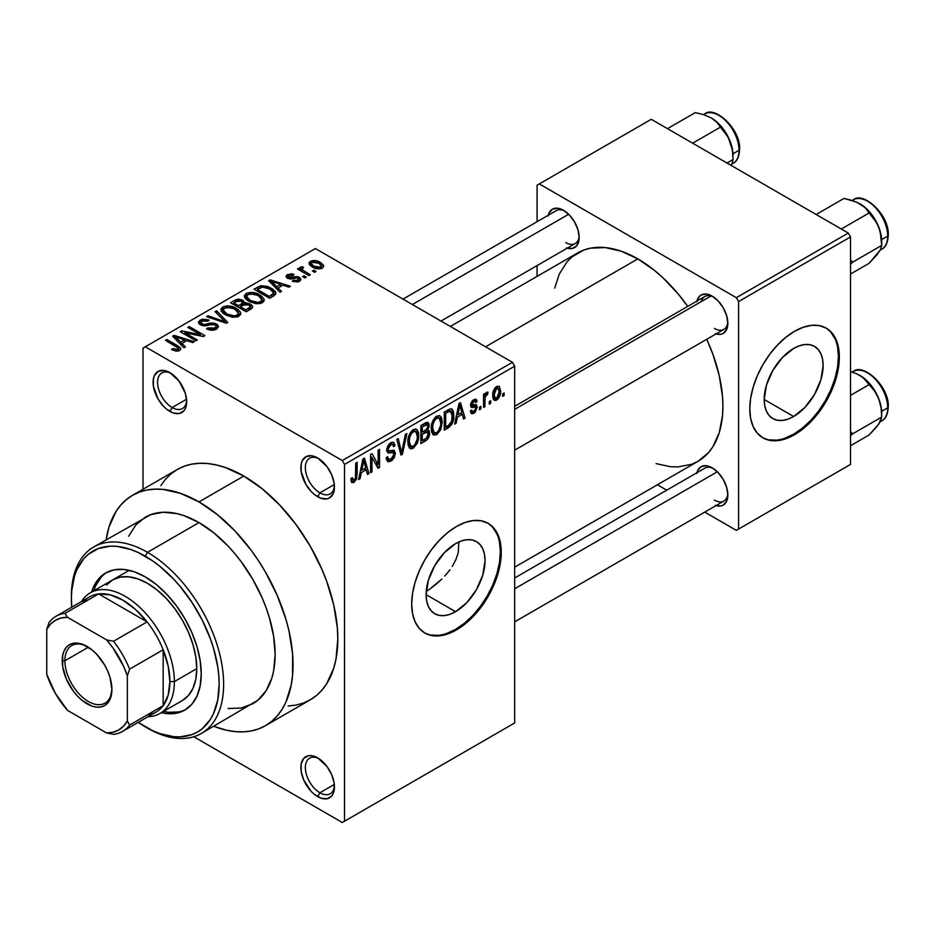 <?xml version="1.0" encoding="UTF-8"?>
<svg xmlns="http://www.w3.org/2000/svg" width="935" height="935" viewBox="0 0 935 935"><rect width="100%" height="100%" fill="white"/><g stroke="black" fill="none" stroke-linecap="round" stroke-linejoin="round"><path stroke-width="1.4" d="M318.823 458.676A20.582 11.886 -120 0 0 305.359 468.283A20.582 11.886 -120 0 0 319.899 492.862L317.666 496.742A23.749 13.709 60 0 1 300.871 467.664A23.749 13.709 60 0 1 317.666 457.963L311.238 455.731L305.792 456.783L302.145 460.978L301.187 464.064L301.187 471.626L305.792 484.213L311.238 491.553L314.382 494.475L320.939 498.261L326.993 498.858L329.529 497.923L333.176 493.727L334.134 490.641L334.134 483.079L331.621 474.641L326.993 466.612L317.666 457.963A23.749 13.709 60 0 1 334.45 487.053A23.749 13.709 60 0 1 317.666 496.742L319.899 492.862A20.582 11.886 60 0 1 306.458 474.723A20.582 11.886 60 0 1 309.614 458.232A20.582 11.886 60 0 1 318.823 458.676M318.823 758.577A20.582 11.886 -120 0 0 305.359 768.184A20.582 11.886 -120 0 0 319.899 792.763L317.666 796.643A23.749 13.709 60 0 1 300.871 767.553A23.749 13.709 60 0 1 317.666 757.864L311.238 755.62L308.328 755.737L303.7 758.414L301.187 763.953L301.187 771.527L303.7 779.965L311.238 791.454L314.382 794.376L320.939 798.163L326.993 798.759L331.621 796.082L333.176 793.628L334.134 790.542L334.134 782.969L331.621 774.542L326.993 766.513L317.666 757.864A23.749 13.709 60 0 1 334.45 786.943A23.749 13.709 60 0 1 317.666 796.643L319.899 792.763A20.582 11.886 60 0 1 306.458 774.624A20.582 11.886 60 0 1 309.614 758.133A20.582 11.886 60 0 1 318.823 758.577M171.047 373.369A20.582 11.886 -120 0 0 157.583 382.976A20.582 11.886 -120 0 0 172.133 407.555L169.889 411.423A23.749 13.709 60 0 1 153.095 382.345A23.749 13.709 60 0 1 169.889 372.644L163.461 370.412L158.015 371.475L154.38 375.66L153.422 378.745L153.422 386.319L158.015 398.894L163.461 406.246L166.617 409.168L173.162 412.943L179.216 413.55L183.856 410.874L185.41 408.42L186.684 401.734L185.41 393.577L179.216 381.305L169.889 372.644A23.749 13.709 60 0 1 186.684 401.734A23.749 13.709 60 0 1 169.889 411.423L172.133 407.555A20.582 11.886 60 0 1 158.681 389.416A20.582 11.886 60 0 1 161.837 372.925A20.582 11.886 60 0 1 171.047 373.369M458.828 541.973L458.255 552.585L455.929 559.562L458.255 552.585L458.816 541.973M449.957 569.742L447.444 572.968L449.957 569.742M444.721 576.077L447.444 572.968L444.721 576.077M435.757 584.527L441.858 579.034L429.539 589.272L435.757 584.527M426.243 591.481L429.539 589.272L426.243 591.481M455.579 611.689L426.115 594.672L428.359 580.355L434.74 565.64L444.3 552.737L455.579 543.644A41.666 24.053 -60 0 1 476.418 541.575A41.666 24.053 -60 0 1 482.799 574.967A41.666 24.053 -60 0 1 455.579 611.689L449.828 614.353L444.3 615.604L439.205 615.405L434.74 613.746L431.082 610.707L428.359 606.394L426.676 600.983L426.115 594.672L455.579 611.689A41.666 24.053 -60 0 1 434.74 613.746A41.666 24.053 -60 0 1 428.359 580.355A41.666 24.053 -60 0 1 455.579 543.644L461.329 540.979L466.857 539.717L471.953 539.927L476.418 541.575L480.076 544.614L482.799 548.927L484.482 554.338L485.043 560.649L482.799 574.967L476.418 589.693L466.857 602.584L455.579 611.689M424.361 632.761A63.323 36.559 120 0 0 455.579 629.372L456.479 629.886A63.323 36.559 -60 0 1 424.817 633.018A63.323 36.559 -60 0 1 415.105 582.283A63.323 36.559 -60 0 1 456.479 526.475L465.209 522.42L473.613 520.514L481.35 520.83L488.14 523.343L493.703 527.959L497.841 534.504L500.389 542.732L501.253 552.328L500.389 562.917L497.841 574.078L493.703 585.415L488.14 596.46L481.35 606.815L473.613 616.06L465.209 623.855L456.479 629.886L447.736 633.942L439.333 635.847L431.596 635.531L424.817 633.018L419.242 628.402L415.105 621.857L412.557 613.629L411.692 604.033L412.557 593.444L415.105 582.283L419.242 570.946L424.817 559.901L431.596 549.546L439.333 540.301L447.736 532.518L456.479 526.475A63.323 36.559 -60 0 1 488.14 523.343A63.323 36.559 -60 0 1 497.841 574.078A63.323 36.559 -60 0 1 456.479 629.886L455.579 629.372A63.323 36.559 120 0 0 496.824 573.973A63.323 36.559 120 0 0 487.684 523.086M514.682 406.293L704.896 296.477A18.992 10.963 60 0 1 713.323 296.851A18.992 10.963 -120 0 0 701.39 301.537M696.949 301.07A22.16 12.798 60 0 1 712.166 296.126L706.159 294.046L701.075 295.028L699.135 296.64L696.785 301.818M548.284 215.237A22.16 12.798 60 0 1 563.501 210.293L557.494 208.213L552.41 209.195L549.02 213.11L548.12 215.985M696.949 472.736A22.16 12.798 60 0 1 712.166 467.792L706.159 465.7L701.075 466.694L697.685 470.597L696.785 473.484M186.556 399.222L172.133 407.555L186.556 399.222M334.321 784.43L319.899 792.763L334.321 784.43M334.321 484.54L319.899 492.862L334.321 484.54M288.109 705.995L296.021 705.095L303.431 703.026L310.268 699.812A132.98 76.775 -120 0 0 330.651 593.246A132.98 76.775 -120 0 0 243.778 476.055L199.003 501.908A132.98 76.775 60 0 1 285.876 619.099A132.98 76.775 60 0 1 265.493 725.665A132.98 76.775 60 0 1 213.788 726.273L226.293 730.165L234.989 731.591L243.322 731.848L251.246 730.948L258.656 728.879L265.493 725.665L271.688 721.353L277.181 715.965L281.926 709.56L285.876 702.208L291.229 684.923L292.585 675.163L292.585 653.881L288.985 630.926L285.876 619.099L277.181 595.314L265.493 572.103L258.656 561L251.246 550.376L234.989 530.951L217.341 514.589L199.003 501.908L243.778 476.055L225.428 467.558L216.476 464.975L207.792 463.55L199.447 463.292L191.535 464.192L184.125 466.261L177.288 469.475L171.082 473.788L165.589 479.176L160.843 485.581M450.343 326.455L577.666 252.941A120.323 69.471 -120 0 1 637.834 258.901L654.43 270.367L662.529 277.391L677.933 293.648L687.739 306.388A120.323 69.471 -120 0 0 637.834 258.901L485.581 346.792L637.834 258.901L621.226 251.199L605.272 247.576L590.558 248.161L583.849 250.031L572.056 256.844L567.089 261.718L559.223 274.165L554.724 288.12M656.043 463.62L670.383 466.705L677.933 466.939L691.806 464.239L697.989 461.341A120.323 69.471 -120 0 0 706.731 339.3L712.867 354.155L719.249 375.625L722.498 396.393L722.907 406.257L722.498 415.654L719.249 432.66L712.867 446.766L708.566 452.563L697.989 461.341L514.682 567.171M514.682 577.959L704.896 468.143A18.992 10.963 60 0 1 713.323 468.517M402.997 299.118L556.231 210.644A18.992 10.963 60 0 1 564.658 211.018M793.663 416.496L764.199 399.49L766.431 385.173L772.824 370.447L782.385 357.556L793.663 348.451A41.666 24.053 -60 0 1 814.49 346.394A41.666 24.053 -60 0 1 820.883 379.774A41.666 24.053 -60 0 1 793.663 416.496L787.913 419.16L782.385 420.423L777.289 420.212L772.824 418.564L769.154 415.526L766.431 411.213L764.76 405.802L764.199 399.49L793.663 416.496A41.666 24.053 -60 0 1 772.824 418.564A41.666 24.053 -60 0 1 766.431 385.173A41.666 24.053 -60 0 1 793.663 348.451L799.402 345.786L804.93 344.536L810.026 344.734L814.49 346.394L818.16 349.433L820.883 353.734L822.555 359.157L823.127 365.468L820.883 379.774L814.49 394.5L804.93 407.403L793.663 416.496M762.446 437.568A63.323 36.559 120 0 0 793.663 434.179L794.551 434.693A63.323 36.559 -60 0 1 762.89 437.837A63.323 36.559 -60 0 1 753.189 387.09A63.323 36.559 -60 0 1 794.551 331.282L803.294 327.238L811.685 325.333L819.434 325.637L826.213 328.15L831.788 332.767L835.925 339.323L838.473 347.551L839.338 357.135L838.473 367.724L835.925 378.897L831.788 390.222L826.213 401.279L819.434 411.622L811.685 420.867L803.294 428.662L794.551 434.693L785.821 438.749L777.417 440.654L769.68 440.35L762.89 437.837L757.327 433.221L753.189 426.664L750.641 418.436L749.776 408.84L750.641 398.263L753.189 387.09L757.327 375.765L762.89 364.708L769.68 354.365L777.417 345.12L785.821 337.325L794.551 331.282A63.323 36.559 -60 0 1 826.213 328.15A63.323 36.559 -60 0 1 835.925 378.897A63.323 36.559 -60 0 1 794.551 434.693L793.663 434.179A63.323 36.559 120 0 0 834.908 378.78A63.323 36.559 120 0 0 825.769 327.893M514.682 722.954L514.682 366.181L344.524 464.426L344.524 821.199L514.682 722.954L342.292 822.496L193.767 736.745L342.292 822.496L514.682 722.954L514.682 366.181L512.45 362.312L342.292 460.546L145.264 346.792L315.422 248.558L512.45 362.312L514.682 366.181L344.524 464.426L344.524 821.199L514.682 722.954M490.665 400.729L490.665 403.324L489.25 404.142L489.25 401.559L490.665 400.729L489.25 401.559L489.25 404.142L490.665 403.324L489.25 402.494L490.665 403.324L490.665 400.729M484.973 399.783L484.973 406.608L483.547 407.438L483.547 394.266L484.973 393.448L484.973 395.552L486.317 392.501L488.023 392.151L487.614 394.266L485.452 396.159L484.973 399.783L485.242 396.943L487.614 394.266L488.023 392.151L486.667 392.233L484.973 395.552L484.973 393.448L483.547 394.266L483.547 407.438L484.973 406.608L483.547 405.79L484.973 406.608L484.973 399.783L483.547 398.964L484.973 399.783M480.894 406.374L480.894 408.957L479.48 409.787L479.48 407.192L480.894 406.374L479.48 407.192L479.48 409.787L480.894 408.957L479.48 408.139L480.894 408.957L480.894 406.374M477.236 407.064L475.19 412.218L473.087 413.644L471.287 413.515L470.317 411.073L471.743 410.021L472.339 411.517L473.461 411.575L475.775 408.653L475.447 407.228L471.859 407.531L470.772 406.69L470.714 403.733L472.467 400.659L475.003 399.21L476.499 399.724L477.037 401.559L475.611 402.611L475.097 401.372L473.788 401.559L471.965 404.516L476.289 404.68L477.236 407.064L476.406 404.738L472.397 405.042L471.941 404.224L473.788 401.559L475.05 401.349L475.611 402.611L477.037 401.559L476.102 399.362L473.729 399.701L470.515 405.311L471.345 407.368L475.447 407.228L475.81 408.209L473.893 411.365L472.42 411.575L471.743 410.021L470.317 411.073L471.474 413.644L473.788 413.305L470.352 411.307L473.788 413.305L477.236 407.064L473.566 404.937L477.236 407.064M457.367 417.139L456.14 423.251L454.644 424.116L458.98 403.523L460.476 402.658L465.022 418.132L463.526 418.985L462.299 414.298L457.367 417.139L462.299 414.298L463.526 418.985L465.022 418.132L460.476 402.658L458.98 403.523L454.644 424.116L456.14 423.251L454.971 422.585L456.14 423.251L457.367 417.139L456.245 416.496L457.367 417.139M436.727 434.693L433.396 434.927L431.549 431.865L431.467 425.507L432.706 421.101L435.371 417.139L439.286 415.572L441.402 417.477L442.232 422.258L440.817 429.574L436.727 434.693L440.817 429.574L442.232 422.258L439.999 415.83L436.738 416.122C432.765 419.64 430.93 423.871 431.234 428.826L432.636 434.214L433.524 435.009L436.727 434.693L431.514 431.678L436.727 434.693M413.328 448.216L411.505 448.835L409.588 448.122L407.824 442.337L408.934 435.5L410.196 432.882L412.639 430.088L415.304 429.025L417.232 429.843L418.564 432.8L418.658 438.41L417.407 443.085L413.328 448.216L417.407 443.085L418.822 435.768L416.601 429.352L413.328 429.632C409.355 433.15 407.52 437.381 407.824 442.337L409.238 447.736L410.114 448.519L413.328 448.216L408.104 445.2L413.328 448.216M353.991 480.356L352.261 477.586L350.835 478.65L351.689 482.518L353.921 482.507L350.999 480.824L353.921 482.507L351.689 482.518L350.835 478.65L352.261 477.586L353.255 480.555L355.429 478.44L355.721 463.129L357.147 462.311L356.644 478.849L353.921 482.507L357.147 474.594L357.147 462.311L355.721 463.129L355.522 478.101L353.991 480.356L350.847 479.223M361.296 472.607L360.068 478.72L358.572 479.585L362.909 458.992L364.405 458.127L368.951 473.589L367.467 474.454L366.228 469.756L361.296 472.607L366.228 469.756L367.467 474.454L368.951 473.589L364.405 458.127L362.909 458.992L358.572 479.585L360.068 478.72L358.9 478.042L360.068 478.72L361.296 472.607L360.174 471.965L361.296 472.607M372.001 457.344L372.001 471.824L370.576 472.654L370.576 454.55L372.107 453.674L378.114 464.718L378.114 450.202L379.54 449.384L379.54 467.477L378.009 468.365L372.001 457.344L378.009 468.365L379.54 467.477L379.54 449.384L378.114 450.202L378.114 464.718L372.107 453.674L370.576 454.55L370.576 472.654L372.001 471.824L370.576 471.006L372.001 471.824L372.001 457.344L370.576 456.525L372.001 457.344M395.411 453.3L394.208 457.788L391.858 460.523L388.586 461.808L386.541 459.833L386.248 457.729L387.674 456.666L388.598 459.132L389.731 459.401L392.197 458.115L393.799 455.532L393.331 452.552L388.282 452.984L386.716 450.869L387.733 445.831L391.601 442.267L393.892 442.43L395.002 445.621L393.577 446.685L392.63 444.429L390.503 444.943L388.457 447.386L388.177 450.144L389.018 450.986L394.196 450.425L395.411 453.3L393.249 450.249L388.539 450.822L388.083 449.232L390.76 444.779L392.723 444.476L393.577 446.685L395.002 445.621L393.682 442.29L390.713 442.699L386.658 449.992L387.803 452.797L393.343 452.552L393.986 454.165L391.099 458.921L388.703 459.202L387.674 456.666L386.248 457.729L387.744 461.539L390.97 461.119L386.284 458.407L390.97 461.119L395.411 453.3L390.9 450.693L395.411 453.3M406.877 433.595L402.401 454.281L401.01 455.088L396.791 439.427L398.263 438.573L401.618 452.622L405.381 434.459L406.877 433.595L405.381 434.459L401.618 452.622L398.263 438.573L396.791 439.427L401.01 455.088L402.401 454.281L400.496 453.183L402.401 454.281L406.877 433.595M429.609 433.256L427.482 439.356L420.855 443.622L420.855 425.53L426.839 422.304L428.943 423.625L429.001 426.991L427.657 429.948L429.188 430.93L429.609 433.256L427.657 429.948L429.2 425.261L428.043 422.456L425.285 422.971L420.855 425.53L420.855 443.622L425.273 441.075L423.438 440.023L425.273 441.075C428.136 439.286 429.586 436.68 429.609 433.256L425.051 430.626L429.609 433.256M453.826 415.444L453.241 420.645L451.605 424.724L444.265 430.112L444.265 412.019L450.752 408.724L452.201 409.261L453.452 411.692L453.826 415.444L451.815 408.969L450.506 408.747L444.265 412.019L444.265 430.112L448.438 427.704L446.603 426.641L448.438 427.704C452.4 424.455 454.2 420.376 453.826 415.444L452.341 414.579L453.826 415.444M500.646 390.842L499.898 395.821L498.297 398.696L495.69 400.496L493.493 399.572L492.862 393.179L494.79 388.189L497.163 386.213L499.267 386.342L500.646 390.842L499.103 386.237L496.672 386.459C493.785 388.96 492.464 391.999 492.71 395.563L494.276 400.32L496.672 400.087L492.885 397.901L496.672 400.087C499.594 397.539 500.915 394.465 500.646 390.842L499.08 389.942L500.646 390.842M504.105 392.981L504.105 395.563L502.679 396.382L502.679 393.799L504.105 392.981L502.679 393.799L502.679 396.382L504.105 395.563L502.679 394.745L504.105 395.563L504.105 392.981M143.02 348.089L143.02 489.25L143.02 348.089L145.264 346.792L342.292 460.546L344.524 464.426L342.292 460.546L512.45 362.312L315.422 248.558L143.02 348.089M316.03 271.466L313.798 270.18L312.372 270.998L314.604 272.295L316.03 271.466L313.798 270.18L312.372 270.998L314.604 272.295L316.03 271.466M306.259 277.111L304.027 275.813L302.601 276.643L304.833 277.929L306.259 277.111L304.027 275.813L302.601 276.643L304.833 277.929L306.259 277.111M281.505 291.404L278.046 287.992L282.978 285.152L288.892 287.139L290.388 286.274L270.168 279.857L268.672 280.722L280.009 292.269L281.505 291.404L278.046 287.992L282.978 285.152L288.892 287.139L290.388 286.274L270.168 279.857L268.672 280.722L280.009 292.269L281.505 291.404M255.746 303.676L260.105 303.571L263.366 301.935L263.986 298.99L261.169 295.811L256.821 293.508L251.76 292.375L246.957 293.076L244.432 295.413L244.713 297.646L247.635 300.556L255.746 303.676L262.303 302.73L263.986 298.99L259.766 294.922C255.676 292.269 251.153 291.778 246.232 293.438L244.327 296.126L248.967 301.374L255.746 303.676M232.347 317.187L237.49 316.86L240.611 314.511L240.307 311.928L237.759 309.321L233.411 307.031L227.801 305.874L223.173 306.762L221.034 308.924L221.303 311.156L224.236 314.067L232.347 317.187L238.892 316.24L240.576 312.5L236.368 308.433C232.266 305.792 227.754 305.289 222.822 306.949L220.917 309.637L225.557 314.896L232.347 317.187M216.534 329.143L218.51 326.549L217.259 324.515L215.19 323.37L210.924 322.984L204.192 324.714L201.072 323.346L200.908 322.108L202.381 320.88L205.034 320.331L207.956 321.184L209.171 320.238L208.213 319.77L202.264 319.186L198.512 321.769L199.05 323.744L202.229 325.579L205.455 325.859L212.654 324.188L215.038 324.796L216.219 326.432L214.466 328.208L211.263 328.839L207.745 327.881L206.53 328.816L210.27 330.149L213.554 330.184L216.534 329.143L218.51 326.666L216.441 323.966L210.539 323.054L203.97 324.702L200.791 322.575L202.077 321.044L207.956 321.184L209.171 320.238L200.207 320.015L198.442 322.283L200.441 324.831L215.038 324.796L216.219 326.327L214.84 328.021L207.745 327.881L206.53 328.816L216.534 329.143M185.434 346.873L181.974 343.461L186.906 340.609L192.82 342.607L194.316 341.742L174.097 335.326L172.601 336.191L183.938 347.738L185.434 346.873L181.974 343.461L186.906 340.609L192.82 342.607L194.316 341.742L174.097 335.326L172.601 336.191L183.938 347.738L185.434 346.873M176.142 351.186L180.245 349.982L180.724 348.603L179.836 347.294L166.839 339.51L165.413 340.328L178.223 348.065L177.136 349.69L172.741 348.556L171.514 349.503L176.142 351.186L179.485 350.543L180.747 348.895L177.475 345.658L166.839 339.51L165.413 340.328L178.071 347.878L177.72 349.445L172.741 348.556L171.514 349.503L176.142 351.186M197.367 339.978L184.826 332.743L203.374 336.518L204.905 335.63L189.232 326.584L187.806 327.402L200.37 334.66L181.787 330.873L180.268 331.75L195.941 340.808L197.367 339.978L184.826 332.743L203.374 336.518L204.905 335.63L189.232 326.584L187.806 327.402L200.37 334.66L181.787 330.873L180.268 331.75L195.941 340.808L197.367 339.978M227.766 322.435L216.569 310.794L215.073 311.659L225.148 321.827L207.956 315.773L206.483 316.626L226.375 323.229L227.766 322.435L216.569 310.794L215.073 311.659L225.148 321.827L207.956 315.773L206.483 316.626L226.375 323.229L227.766 322.435M244.573 302.975L244.573 304.401L242.831 300.182L242.831 305.277L242.831 300.182L234.977 300.17L234.977 302.285L234.977 300.17L230.548 302.73L246.221 311.776L252.45 307.732L252.427 305.92L250.37 304.062L244.573 302.975L243.287 300.474L238.881 299.118L235.807 299.749L230.548 302.73L246.221 311.776L250.638 309.228L252.707 306.89L250.37 304.062L244.643 302.508M273.803 295.857L275.813 293.987L275.521 291.813L272.576 288.973L267.539 286.426L260.842 285.689L253.958 289.219L269.631 298.265L273.803 295.857L275.977 293.263L271.267 288.167L260.491 285.771L253.958 289.219L269.631 298.265L273.803 295.857M288.728 277.321L289.172 275.463L292.83 275.463L294.046 274.528L287.489 274.551L287.489 278.256L287.489 274.551L286.028 276.351L287.536 278.279L296.582 277.824L298.756 279.214L297.833 281.961L297.833 280.336L293.438 280.29L293.438 281.692L293.438 280.29L292.223 281.225L299.364 281.33L300.509 280.383L300.322 278.139L297.646 276.573L288.576 277.227L288.214 276.351L289.558 275.264L292.83 275.463L294.046 274.528L291.662 273.756L286.893 274.948L286.04 276.421L286.94 277.882L290.984 279.051L296.979 277.847L298.744 279.284L296.839 280.745L293.438 280.29L292.223 281.225L297.739 281.984L300.871 279.413L299.118 277.216L290.13 277.601L288.167 276.585L288.167 278.595M300.427 267.083L300.754 270.881L300.754 269.233L298.931 268.181L298.931 269.829L298.931 268.181L297.505 269L308.912 275.58L310.338 274.761L302.367 269.853L302.052 268.602L303.618 267.831L302.391 266.65L300.135 267.316L300.754 269.233L298.931 268.181L297.505 269L308.912 275.58L310.338 274.761L302.367 269.853L302.391 266.65L299.971 267.761M322.236 268.123L323.58 266.685L323.381 265.061L320.682 262.653L316.696 260.865L310.958 261.04L309.111 262.712L309.275 264.325L314.511 268.053L320.483 268.777L322.236 268.123L323.662 266.136L320.191 262.349C317.245 260.409 313.985 260.07 310.432 261.309L309.017 263.296L312.372 267.001C315.34 268.988 318.625 269.362 322.236 268.123M537.076 185.212L537.076 221.712L537.076 185.212L651.263 119.294L848.29 233.049L736.336 297.681L539.32 183.926L736.336 297.681L738.58 301.549L738.58 529.058L850.523 464.426L850.523 236.917L738.58 301.549L738.58 529.058L736.336 530.355L704.745 512.111L736.336 530.355L850.523 464.426L736.336 530.355L850.523 464.426L850.523 236.917L848.29 233.049L850.523 236.917L738.58 301.549L736.336 297.681L848.29 233.049L651.263 119.294L537.076 185.212M537.076 265.587L537.076 276.374L537.076 265.587M666.749 490.174L657.399 484.774L666.749 490.174M715.217 505.403L720.873 505.964L723.246 505.087L726.635 501.172L727.839 494.931L726.635 487.322L723.246 479.491L718.162 472.631L712.166 467.792A22.16 12.798 60 0 1 727.839 494.931A22.16 12.798 60 0 1 715.953 505.636M566.552 247.904L572.208 248.465L576.533 245.975L578.87 240.798L579.174 237.443L577.97 229.823L574.581 221.992L569.497 215.132L563.501 210.293A22.16 12.798 60 0 1 579.174 237.443A22.16 12.798 60 0 1 567.288 248.137M715.217 333.737L720.873 334.298L723.246 333.421L726.635 329.506L727.839 323.276L726.635 315.656L723.246 307.825L718.162 300.965L712.166 296.126A22.16 12.798 60 0 1 727.839 323.276A22.16 12.798 60 0 1 715.953 333.97M768.78 439.836L776.517 440.14M784.921 438.234L793.663 434.179L802.394 428.148L810.797 420.353L818.534 411.108L825.324 400.753L830.888 389.708L835.025 378.383L837.573 367.21L838.438 356.621L837.573 347.037M835.025 338.809L830.888 332.252M727.792 321.909A18.992 10.963 60 0 1 723.9 329.389A18.992 10.963 60 0 1 714.398 328.442A18.992 10.963 -120 0 0 727.792 321.909M579.127 236.076A18.992 10.963 60 0 1 575.235 243.556A18.992 10.963 60 0 1 565.733 242.609A18.992 10.963 -120 0 0 579.127 236.076M727.792 493.563A18.992 10.963 60 0 1 723.9 501.043A18.992 10.963 60 0 1 714.398 500.108A18.992 10.963 -120 0 0 727.792 493.563M265.493 725.665L310.268 699.812L316.462 695.5L321.967 690.112L326.712 683.707L333.76 668.116L336.004 659.07L337.815 638.932L337.36 628.028L333.76 605.074L326.712 581.336L321.967 569.462L310.268 546.25L296.021 524.523L279.764 505.099L262.127 488.736L243.778 476.055A132.98 76.775 -120 0 0 177.288 469.475L132.501 495.328A132.98 76.775 60 0 1 199.003 501.908L180.654 493.411L163.017 489.402L154.672 489.145L146.76 490.045L139.338 492.114L132.501 495.328L126.307 499.641L120.814 505.029L116.069 511.433L109.009 527.024L106.134 539.799A132.98 76.775 60 0 1 132.501 495.328M455.929 559.562L452.224 566.446M334.414 485.686A20.582 11.886 60 0 1 330.195 493.879A20.582 11.886 60 0 1 319.899 492.862A20.582 11.886 -120 0 0 334.414 485.686M334.414 785.575A20.582 11.886 60 0 1 330.195 793.78A20.582 11.886 60 0 1 319.899 792.763A20.582 11.886 -120 0 0 334.414 785.587M186.638 400.367A20.582 11.886 60 0 1 182.418 408.572A20.582 11.886 60 0 1 172.133 407.555A20.582 11.886 -120 0 0 186.638 400.367M430.696 635.017L438.445 635.332M446.848 633.416L455.579 629.372L464.321 623.329L472.713 615.546L480.461 606.289L487.24 595.946L492.815 584.889L496.952 573.564L499.5 562.391L500.354 551.814L499.5 542.218M496.952 533.99L492.815 527.445M172.741 350.146L172.741 348.556L172.741 350.146M177.72 351.163L177.72 349.445L177.72 351.163M178.071 347.878L177.72 349.445M166.839 341.158L166.839 339.51L166.839 341.158M177.475 347.376L177.475 345.658L177.475 347.376M174.097 337.71L174.097 335.326L174.097 337.71M181.974 345.74L181.974 343.461L181.974 345.74M180.63 342.128L177.393 338.727L177.393 341.076L177.393 338.727L175.09 336.635L175.09 338.715L175.09 336.635L184.592 339.837L184.592 341.953L184.592 339.837L180.63 342.128L180.63 344.372L180.63 342.128L175.09 336.635L184.592 339.837L180.63 342.128M181.787 332.638L181.787 330.873L181.787 332.638M200.37 335.899L200.37 334.66L200.37 335.899M189.232 328.232L189.232 326.584L189.232 328.232M184.826 334.379L184.826 332.743L184.826 334.379M207.745 329.412L207.745 327.881L207.745 329.412M214.84 329.891L214.84 328.021L214.84 329.891M200.207 324.69L200.207 320.015L200.207 324.69M201.925 325.485L201.925 324.036L201.925 325.485M203.97 325.883L203.97 324.702L203.97 325.883M207.254 325.497L207.254 324.013L207.254 325.497M210.539 324.55L210.539 323.054L210.539 324.55M216.441 329.202L216.441 323.966L216.441 329.202M207.956 317.117L207.956 315.773L207.956 317.117M222.121 321.827L222.121 320.728L222.121 321.827M225.148 322.832L225.148 321.827L225.148 322.832M216.569 313.178L216.569 310.794L216.569 313.178M222.822 312.991L222.822 306.949L222.822 312.991M236.368 310.186L236.368 308.433L236.368 310.186M240.576 314.569L240.576 312.5L240.576 314.569M240.786 313.587L240.576 312.5M227.018 314.09L223.22 310.034L224.657 308.001L230.746 307.533L234.895 309.228L238.448 313.178L237.046 315.188L237.046 317L237.046 315.188C233.388 316.427 230.045 316.053 227.018 314.09L227.018 315.644L227.018 314.09L224.213 312.045L223.22 309.964L224.166 308.34L226.761 307.311L233.949 308.725L236.8 310.525L238.425 312.863L237.537 314.873L234.568 315.936L227.018 314.09M250.37 309.38L250.37 304.062L250.37 309.38L250.346 306.516L250.112 309.532L250.112 307.183L248.839 308.153L248.839 310.268L248.839 308.153L245.811 309.894L240.318 306.727L240.318 308.375L240.318 306.727L243.123 305.102L248.955 304.892L250.112 307.183L245.811 309.894L245.811 311.542L245.811 309.894L240.318 306.727L245.963 304.132L249.329 305.126L250.112 307.183M238.483 305.663L233.808 302.963L233.808 304.611L233.808 302.963L236.286 301.537L241.662 301.152L242.504 305.464L242.504 303.174L241.16 304.12L241.16 306.236L241.16 304.12L238.483 305.663L238.483 307.311L238.483 305.663L233.808 302.963L238.46 300.556L242.282 301.584L242.504 303.174L238.483 305.663M242.796 305.289L242.504 303.174M246.232 299.469L246.232 293.438L246.232 299.469M259.766 296.664L259.766 294.922L259.766 296.664M263.986 301.058L263.986 298.99L263.986 301.058M264.196 300.077L263.986 298.99M250.416 300.567L246.63 296.524L248.067 294.49L254.145 294.022L258.294 295.717L261.858 299.667L260.456 301.678L260.456 303.478L260.456 301.678C256.798 302.917 253.443 302.543 250.416 300.567L250.416 302.134L250.416 300.567L247.611 298.522L246.63 296.453L247.576 294.817L250.171 293.8L257.359 295.215L260.21 297.003L261.835 299.34L260.935 301.35L257.978 302.426L250.416 300.567M257.943 289.02L257.943 286.905L257.943 289.02M260.491 287.583L260.491 285.771L260.491 287.583M271.267 289.897L271.267 288.167L271.267 289.897M269.222 296.383L257.207 289.453L257.207 291.101L257.207 289.453L262.08 286.998L269.818 288.973L273.651 292.83L271.781 294.899L271.781 297.014L271.781 294.899L269.222 296.383L269.222 298.031L269.222 296.383L257.207 289.453L263.167 286.893L269.818 288.973L272.775 291.159L273.546 293.345L269.222 296.383M270.168 282.241L270.168 279.857L270.168 282.241M278.046 290.282L278.046 287.992L278.046 290.282M276.702 286.659L273.464 283.258L273.464 285.607L273.464 283.258L271.15 281.166L271.15 283.258L271.15 281.166L280.664 284.369L280.664 286.484L280.664 284.369L276.702 286.659L276.702 288.903L276.702 286.659L271.15 281.166L280.664 284.369L276.702 286.659M290.13 279.051L290.13 277.601L290.13 279.051M292.398 278.829L292.398 277.04L292.398 278.829M299.118 281.458L299.118 277.216L299.118 281.458M304.027 277.461L304.027 275.813L304.027 277.461M303.618 267.831L302.391 266.65L302.391 268.298L303.618 267.831M302.367 269.853L302.391 268.298M304.424 272.997L304.424 271.349L304.424 272.997M313.798 271.828L313.798 270.18L313.798 271.828M310.432 265.68L310.432 261.309L310.432 265.68M320.191 264.114L320.191 262.349L320.191 264.114M313.786 266.183L311.238 263.413L312.021 262.267L318.87 263.238L321.43 265.996L320.647 268.742L320.647 267.165L313.786 266.183L313.786 267.749L313.786 266.183L311.238 263.553L311.858 262.373L313.763 261.788L318.87 263.238L321.418 266.159L318.905 267.644L313.786 266.183M355.721 473.776L357.147 474.594L355.721 473.776M366.929 472.42L368.951 473.589L366.929 472.42M364.393 468.704L366.228 469.756L364.393 468.704M361.775 470.212L363.107 464.181L361.95 463.515L363.107 464.181L363.762 460.371L362.733 459.786L363.762 460.371L365.749 467.921L361.775 470.212L360.676 469.58L361.775 470.212L365.749 467.921L363.762 460.371L361.775 470.212M375.064 462.954L378.114 464.718L375.064 462.954M376.606 465.794L379.54 467.477L376.606 465.794M386.693 450.623L390.444 452.785L386.693 450.623M390.339 442.933L395.002 445.621L390.339 442.933M389.182 443.868L390.76 444.779L389.182 443.868M386.798 448.484L388.083 449.232L386.798 448.484M386.669 449.735L388.539 450.822M394.325 450.495L393.249 450.249M399.409 449.139L401.057 450.086L399.409 449.139M400.11 451.745L401.618 452.622L400.11 451.745M417.302 434.892L418.822 435.768L417.302 434.892M416.285 442.442L417.407 443.085L416.285 442.442M409.25 441.542C408.934 437.744 410.29 434.483 413.34 431.748L411.774 430.836L413.34 431.748L415.794 431.573L417.396 436.54C417.653 440.256 416.297 443.435 413.317 446.1L410.909 446.299L409.25 441.542L407.882 440.747L409.25 441.542L409.425 443.751L411.026 446.369L412.814 446.346L414.824 444.826L417.232 439.029L417.255 434.541L416.25 431.935L413.913 431.467L411.342 433.63L409.623 437.662L409.25 441.542M425.261 422.982L429.2 425.261L425.261 422.982M426.699 429.387L427.657 429.948L426.699 429.387M428.475 430.123L427.657 429.948M422.281 432.227L422.281 426.827L420.855 425.998L422.281 426.827L424.759 425.39L422.924 424.338L424.759 425.39L427.143 424.654L427.774 426.383L426.453 429.644L422.281 432.227L420.855 431.409L422.281 432.227L427.05 428.931L427.774 426.383L427.155 424.654L422.281 426.827L422.281 432.227M422.281 440.689L422.281 434.343L420.855 433.524L422.281 434.343L425.086 432.718L423.263 431.666L425.086 432.718L427.435 432.134L428.183 434.097L426.781 437.86L422.281 440.689L420.855 439.871L422.281 440.689L426.418 438.199L428.183 434.097L426.851 432.005L422.281 434.343L422.281 440.689M440.712 421.381L442.232 422.258L440.712 421.381M439.695 428.931L440.817 429.574L439.695 428.931M432.66 428.031C432.332 424.233 433.7 420.972 436.75 418.237L435.184 417.326L436.75 418.237L439.205 418.05L440.806 423.029C441.063 426.734 439.707 429.925 436.727 432.589L434.308 432.788L432.66 428.031L431.28 427.237L432.66 428.031L432.835 430.24L434.436 432.858L436.224 432.835L438.234 431.315L440.642 425.507L440.666 421.031L439.66 418.424L437.323 417.957L434.74 420.119L433.034 424.151L432.66 428.031M450.238 411.038L445.691 413.305L445.691 427.178L449.957 424.443L451.605 421.732L452.248 413.808L451.383 411.599L450.238 411.038L452.4 416.239L451.839 420.984L448.251 425.694L445.691 427.178L444.265 426.348L445.691 427.178L445.691 413.305L444.265 412.487L445.691 413.305L448.204 411.856L446.381 410.792L448.204 411.856L450.238 411.038L448.099 409.799L450.927 411.213L448.286 409.694M463 416.952L465.022 418.132L463 416.952M460.464 413.235L462.299 414.298L460.464 413.235M457.846 414.743L459.178 408.712L458.021 408.046L459.178 408.712L459.833 404.913L458.804 404.317L459.833 404.913L461.82 412.464L457.846 414.743L456.748 414.111L457.846 414.743L461.82 412.464L459.833 404.913L457.846 414.743M470.585 404.423L475.447 407.228L470.585 404.423M470.515 405.276L474.045 407.309L470.515 405.276M473.776 399.677L477.037 401.559L473.776 399.677M472.385 400.741L473.788 401.559L472.385 400.741M470.772 403.546L471.941 404.224L470.772 403.546M472.397 405.042L471.941 404.224M483.547 394.722L484.973 395.552L483.547 394.722M485.791 393.214L487.614 394.266L485.791 393.214M485.464 393.974L486.586 394.628L485.464 393.974M483.547 395.973L485.242 396.943L483.547 395.973M494.124 394.734L496.637 388.364L495.293 387.581L498.145 388.247L499.22 391.8L496.707 398.181L495.234 398.322L494.124 394.734L492.768 393.951L494.124 394.734L495.421 398.403L497.969 396.908L499.22 391.8L497.923 388.142L495.375 389.638L494.124 394.734M163.531 711.406A79.159 45.698 -120 0 0 185.948 709.396M145.264 576.883A79.159 45.698 60 0 1 196.981 646.646A79.159 45.698 60 0 1 184.838 710.074A79.159 45.698 60 0 1 161.287 712.704L166.687 713.604L176.364 713.218L184.838 710.074L191.804 704.3L196.981 696.107L200.16 685.822L201.235 673.831L200.16 660.601L196.981 646.646L191.804 632.481L184.838 618.666L176.364 605.728L166.687 594.169L156.18 584.433L145.264 576.883L134.348 571.823L123.841 569.438L114.163 569.824L105.678 572.968L98.724 578.742L93.547 586.935L91.63 592.042A79.159 45.698 60 0 1 105.69 572.968A79.159 45.698 60 0 1 145.264 576.883M71.715 607.201A104.486 60.331 60 0 1 71.376 598.867A104.486 60.331 60 0 1 145.264 556.208L147.496 552.328A107.654 62.154 60 0 1 217.832 647.195A107.654 62.154 60 0 1 201.329 733.461A107.654 62.154 60 0 1 147.496 728.131L145.264 726.834A104.486 60.331 60 0 1 138.205 722.369M71.387 597.582A107.654 62.154 60 0 1 93.675 546.998A107.654 62.154 60 0 1 147.496 552.328A107.654 62.154 -120 0 0 71.376 596.273L71.738 607.434M228.128 708.52L241.288 708.005L252.824 703.728A107.654 62.154 -120 0 0 269.327 617.462A107.654 62.154 -120 0 0 199.003 522.595L147.496 552.328L199.003 522.595A107.654 62.154 -120 0 0 145.17 517.265L135.704 525.119L128.668 536.258M106.543 584.983L112.668 579.899A69.657 40.217 60 0 1 147.496 583.346A69.657 40.217 60 0 1 193.007 644.729A69.657 40.217 60 0 1 182.337 700.549L159.943 713.475A69.657 40.217 60 0 1 147.975 716.736A69.657 40.217 -120 0 0 174.366 681.592L169.889 681.592A66.49 38.393 60 0 1 163.169 705.68A66.49 38.393 60 0 1 147.087 714.959M138.018 722.241L152.51 730.609L159.675 733.519L173.536 736.663L180.093 736.874L192.131 734.536L197.507 732.012L202.381 728.622L210.422 719.354L213.519 713.58L217.726 699.999L219.152 684.175L218.79 675.608L217.726 666.713L213.519 648.282L210.422 638.921L202.381 620.372L192.131 602.631L180.093 586.385L173.536 579.022L159.675 566.166L152.51 560.801L138.018 552.433L130.853 549.523L116.992 546.379L110.435 546.169L98.385 548.506L88.147 554.42L83.834 558.651L76.997 569.462L74.555 575.937L71.738 590.71L71.376 598.867M201.329 733.461L257.838 700.233L266.136 690.696L271.84 678.074L273.663 670.746L275.124 654.442L273.663 636.454L269.327 617.462L266.136 607.82L262.291 598.201L252.824 579.419L241.288 561.83L234.884 553.695L228.128 546.11L213.846 532.856L199.003 522.595L184.148 515.711L176.902 513.619L163.111 512.263L150.71 514.671L93.675 546.998M147.496 728.131A107.654 62.154 -120 0 0 223.629 684.175A107.654 62.154 -120 0 0 147.496 552.328L145.264 556.208A104.486 60.331 60 0 1 219.152 684.175A104.486 60.331 60 0 1 145.264 726.834L147.496 728.131M100.957 577.444L95.791 585.637M168.919 712.306L178.597 711.921M112.668 579.899L120.136 577.14L128.656 576.801L137.889 578.894L147.496 583.346L157.115 589.997L166.348 598.564L174.868 608.732L182.337 620.115L188.461 632.27L193.007 644.729L195.812 657.024L196.759 668.665L195.812 679.219L193.007 688.265L188.461 695.476L182.337 700.549M106.824 572.349A79.159 45.698 -120 0 0 93.874 590.756M877.217 254.215L880.209 250.183L881.728 245.391L881.097 236.087L878.806 227.228A30.82 17.8 -120 0 0 859.931 203.748L865.471 208.026L874.611 219.398L878.806 227.228A30.82 17.8 -120 0 1 881.728 241.487L880.069 230.898L877.217 223.57L873.197 216.604L865.576 207.862L856.413 201.995L843.978 198.43L816.15 214.489L843.978 198.43L852.521 200.546L859.931 203.748L865.471 208.026L869.141 212.958L841.313 229.017L869.141 212.958L876.901 223.103L880.186 231.564L881.728 245.391L852.65 262.174L850.523 264.325L852.65 262.174L881.728 245.391L881.728 241.487L881.728 245.391L880.209 250.183L869.141 263.284L850.523 274.037L869.141 263.284L876.937 254.846L880.069 250.159M887.327 230.15L887.689 234.591A1.905 1.099 180 0 1 888.25 235.375A1.905 1.099 180 0 1 887.689 236.146A28.494 16.456 60 0 1 884.393 247.004M855.338 198.956A28.494 16.456 60 0 1 876.492 208.832A28.494 16.456 60 0 1 887.689 236.146L881.67 239.629L887.689 236.146A28.494 16.456 -120 0 0 875.253 207.465A28.494 16.456 -120 0 0 853.293 199.833C862.947 190.892 889.688 214.863 888.25 235.375A1.905 1.099 0 0 1 887.689 236.146A28.494 16.456 -120 0 1 881.787 249.189C885.62 247.389 887.771 242.784 888.25 235.375M852.65 262.174L850.523 259.942L852.65 262.174M868.884 202.018L872.554 204.555M876.083 207.827L882.184 216.055L886.263 225.464M711.032 295.974L514.682 409.331L711.032 295.974M717.32 471.778L514.682 588.769L717.32 471.778M412.358 304.518L568.655 214.279L412.358 304.518M87.726 646.833A33.251 19.191 -120 0 0 64.889 660.776L62.201 660.776A35.144 20.29 60 0 1 87.049 646.436A35.144 20.29 60 0 1 111.908 689.481L110.014 699.368L107.712 703.003L104.626 705.563L100.863 706.965L96.562 707.129L91.899 706.077L82.198 700.479L77.535 696.154L73.246 691.023L66.385 679.137L62.68 666.655L62.68 655.458L64.094 650.889L66.385 647.254L69.482 644.694L73.246 643.292L77.535 643.128L82.198 644.18L91.899 649.778L96.562 654.103L104.626 664.984L107.712 671.12L110.014 677.408L111.908 689.481A35.144 20.29 60 0 1 87.049 703.821A35.144 20.29 60 0 1 62.201 660.776L64.889 660.776A33.251 19.191 60 0 1 71.773 645.559A33.251 19.191 60 0 1 87.738 646.833M88.357 647.23L64.889 660.776L88.357 647.23M82.572 603.215A66.49 38.393 60 0 1 98.654 593.924A66.49 38.393 60 0 1 147.087 621.892L135.435 609.386L122.871 600.153L110.307 594.87L98.654 593.924L147.087 621.892A66.49 38.393 60 0 1 163.169 649.755A66.49 38.393 60 0 1 169.889 681.592L168.183 666.094L163.169 649.755L163.169 705.68L168.183 695.114L169.889 681.592L174.366 681.592A69.657 40.217 -120 0 0 136.884 604.723A69.657 40.217 -120 0 0 81.485 601.567A69.657 40.217 60 0 1 90.286 592.825A69.657 40.217 60 0 1 143.967 611.49A69.657 40.217 60 0 1 174.366 681.592L196.759 668.665L174.366 681.592A69.657 40.217 60 0 1 159.943 713.475M56.042 616.247L89.631 596.857A66.49 38.393 -120 0 1 98.654 593.924L65.076 613.313L67.53 617.322A63.323 36.559 60 0 0 46.75 629.325L48.994 622.605A66.49 38.393 60 0 1 56.042 616.247A66.49 38.393 60 0 1 65.076 613.313A66.49 38.393 -120 0 0 48.994 622.605L46.75 629.325L46.75 674.404L55.387 693.408L67.53 710.39L106.567 732.935L113.509 734.349A66.49 38.393 -120 0 0 129.591 725.069L127.347 720.932L127.347 675.853L129.591 669.144L163.169 649.755L163.169 705.68L129.591 725.069A66.49 38.393 60 0 1 122.532 731.415A66.49 38.393 60 0 1 113.509 734.349L106.567 732.935L113.006 732.245L118.71 729.966L123.537 726.168L127.347 720.932L127.347 675.853L123.537 666.234L113.006 647.978L106.567 639.867L67.53 617.322L65.076 613.313L98.654 593.924L147.087 621.892L113.509 641.281L106.567 639.867L67.53 617.322L61.102 618.012L55.387 620.291L50.56 624.089L46.75 629.325L46.75 674.404A63.323 36.559 60 0 0 67.53 710.39L106.567 732.935A63.323 36.559 60 0 0 127.347 720.932L129.591 725.069L163.169 705.68A66.49 38.393 -120 0 1 156.122 712.026L122.532 731.415M163.169 649.755A66.49 38.393 -120 0 0 147.087 621.892L113.509 641.281A66.49 38.393 60 0 1 129.591 669.144L163.169 649.755M111.896 688.686A33.251 19.191 60 0 1 105.012 703.143A33.251 19.191 60 0 1 79.393 694.237A33.251 19.191 60 0 1 64.889 660.776A33.251 19.191 -120 0 0 88.065 701.308A33.251 19.191 -120 0 0 111.896 688.686M129.591 669.144A66.49 38.393 -120 0 0 113.509 641.281L106.567 639.867A63.323 36.559 60 0 1 127.347 675.853L129.591 669.144M881.728 413.153A30.82 17.8 -120 0 0 878.806 398.883L881.097 407.753L881.728 417.045L881.541 409.764L880.069 402.564L877.217 395.236L873.197 388.27L868.276 382.134L862.771 377.261L856.413 373.661L850.523 371.616L856.413 373.661L862.97 377.448L869.141 384.624L850.523 395.365L869.141 384.624L874.611 391.052L878.806 398.883L881.097 407.753L881.728 417.045L852.65 433.84L850.523 435.99L852.65 433.84L850.523 433.84L852.65 433.84L850.523 431.608L852.65 433.84L881.728 417.045L878.806 424.058L869.141 434.95L850.523 445.703L869.141 434.95L876.937 426.512L880.069 421.825M855.338 370.622A28.494 16.456 60 0 1 876.492 380.498A28.494 16.456 60 0 1 887.689 407.812A1.905 1.099 0 0 0 888.25 407.041A1.905 1.099 180 0 1 887.689 407.812A28.494 16.456 -120 0 0 875.253 379.131A28.494 16.456 -120 0 0 853.293 371.499C862.947 362.558 889.688 386.529 888.25 407.041C887.818 414.38 885.655 418.985 881.787 420.855A28.494 16.456 -120 0 0 887.689 407.812L881.67 411.295L887.689 407.812A28.494 16.456 60 0 1 884.393 418.67M859.814 375.344A30.82 17.8 -120 0 1 859.931 375.402L865.471 379.692L874.611 391.052L878.806 398.883A30.82 17.8 -120 0 0 859.931 375.402L859.768 375.309M877.217 425.881L880.209 421.849L881.728 417.045M868.884 373.684L872.554 376.221M876.083 379.493L882.184 387.721L886.263 397.13M887.327 401.816L887.689 406.257A1.905 1.099 180 0 1 888.25 407.041M731.544 164.35L732.444 162.48L731.544 164.35M733.063 159.558L732.444 162.48L733.063 159.558L727.033 163.041L733.063 159.558L732.432 150.266L733.063 159.558M738.662 144.317L739.024 148.77A1.905 1.099 180 0 1 739.585 149.542A1.905 1.099 180 0 1 739.024 150.313A28.494 16.456 60 0 1 735.716 161.182M706.673 113.123A28.494 16.456 60 0 1 727.827 122.999A28.494 16.456 60 0 1 739.024 150.313L733.005 153.796L739.024 150.313A28.494 16.456 -120 0 0 726.588 121.643A28.494 16.456 -120 0 0 704.628 114C714.282 105.059 741.023 129.03 739.585 149.542A1.905 1.099 0 0 1 739.024 150.313A28.494 16.456 -120 0 1 733.122 163.368C736.955 161.556 739.106 156.951 739.585 149.542M692.648 143.184L720.476 127.125L728.236 137.27L732.432 150.266L730.141 141.395L724.531 130.771L716.911 122.029L711.266 117.915L716.806 122.193L720.476 127.125L692.648 143.184M711.149 117.845A30.82 17.8 -120 0 1 711.266 117.915L716.806 122.193L725.946 133.565L730.141 141.395A30.82 17.8 -120 0 1 733.063 155.666L732.315 148.723L730.141 141.395A30.82 17.8 -120 0 0 711.266 117.915L703.856 114.724L695.313 112.597L667.485 128.656L695.313 112.597L703.856 114.724L711.103 117.822M730.925 165.285L731.404 164.338M720.219 116.185L723.889 118.722M727.418 121.994L733.519 130.234L737.598 139.631M761.99 437.323L762.89 437.837M727.372 327.379L514.682 450.167M423.917 632.504L424.817 633.018M178.375 348.521L178.375 351.022M216.219 326.327L216.219 329.319M200.791 322.575L200.791 325.018M223.22 310.046L223.22 313.318M238.448 313.19L238.448 316.474M246.63 296.535L246.63 299.808M261.858 299.667L261.858 302.963M273.651 292.83L273.651 295.939M298.756 279.238L298.756 281.645M301.911 269.023L301.911 271.547M311.238 263.436L311.238 266.288M321.43 266.043L321.43 268.509M388.691 459.19L386.26 457.788M393.343 452.552L390.363 450.834M392.723 444.476L390.199 443.015M415.794 431.573L412.908 429.901M410.909 446.299L407.999 444.628M427.143 424.654L424.759 423.274M427.424 432.122L424.934 430.696M439.205 418.05L436.318 416.391M434.308 432.788L431.409 431.117M472.42 411.575L470.866 410.675M475.05 401.349L473.028 400.18M498.11 388.224L495.936 386.973M495.234 398.322L492.757 396.884M880.267 250.077L881.787 249.189M852.217 200.452L853.293 199.833M514.682 621.833L723.9 501.043M440.993 321.056L575.235 243.556M129.229 570.338L90.286 592.825M852.217 372.118L853.293 371.499M880.267 421.732L881.787 420.855M731.602 164.244L733.122 163.368M703.552 114.619L704.628 114"/></g></svg>
